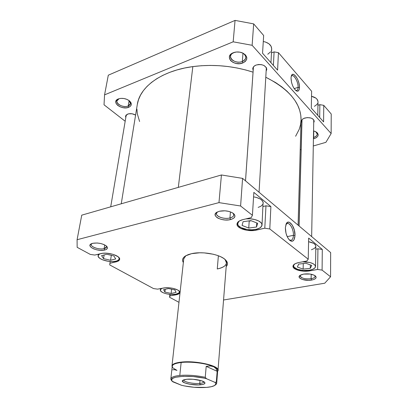 <?xml version="1.0" encoding="UTF-8"?>
<svg xmlns="http://www.w3.org/2000/svg" width="408" height="408" viewBox="0 0 408 408"><rect width="100%" height="100%" fill="white"/><g stroke="black" fill="none" stroke-linecap="round" stroke-linejoin="round"><path stroke-width="0.61" d="M118.677 257.234L119.192 258.851C118.973 259.932 117.83 260.717 115.765 261.207L117.142 260.794L118.891 259.57L119.197 258.815L118.677 257.234M179.005 290.899L179.393 292.036C179.209 293.066 177.98 293.801 175.705 294.234L178.898 292.944L179.377 291.674L179.005 290.899M315.537 266.48L315.838 246.213C315.614 244.127 313.196 242.622 308.586 241.704L313.431 243.26L314.609 244.045L315.797 245.794M302.532 261.829C310.259 261.9 314.594 263.456 315.537 266.5C315.333 268.204 313.37 269.428 309.647 270.162L312.962 269.198L315.022 267.775L315.496 266.098L315.098 265.246L313.094 263.67L309.749 262.477L302.532 261.829M263.236 203.097C262.956 200.053 259.733 197.972 253.572 196.85L256.199 197.375L260.044 198.89L261.482 199.864L263.099 202.062L262.033 225.048C261.778 226.996 259.85 228.414 256.25 229.296L259.702 228.026L261.691 226.195L261.89 224.058L261.288 222.977L258.774 221.003L254.857 219.54L250.145 218.81L245.983 218.882C253.659 217.989 262.533 221.452 262.033 225.048M217.418 211.951C213.093 215.179 223.069 219.876 229.949 217.959L230.546 219.565C222.054 221.921 210.309 215.648 217.015 212.165L219.407 211.247L216.689 212.364L215.266 213.945L215.337 215.735L216.872 217.469L218.122 218.229L221.335 219.402L225.094 219.978L228.847 219.871L232.04 219.096L234.197 217.765L234.977 216.067L234.243 214.256L232.086 212.614L228.827 211.395L224.971 210.798L219.407 211.247C224.941 210.227 229.638 210.987 233.493 213.527C236.094 216.153 235.115 218.168 230.546 219.565L229.949 217.959C224.461 219.458 215.914 216.709 216.454 213.573L217.418 211.951M300.517 275.099C298.432 277.348 305.663 279.806 311.115 278.746L311.59 280.087C304.75 281.418 296.091 277.96 300.043 275.395L303.593 274.11L301.012 274.854L299.151 276.553L299.503 277.822L302.252 279.455L308.433 280.352L311.59 280.087L314.165 279.373L315.767 278.307L316.134 277.058L314.282 275.242L310.146 274.054L303.593 274.11C308.545 273.482 312.446 274.069 315.292 275.874C317.082 277.756 315.848 279.159 311.59 280.087L311.115 278.746C305.011 279.276 301.374 278.317 300.206 275.879L300.517 275.099M91.78 243.576C88.521 246.065 98.69 250.191 104.117 248.645L104.693 250.043C97.915 251.955 85.711 246.381 91.27 243.806L92.631 243.311L90.153 244.769L90.107 246.141L91.367 247.585L93.723 248.885L96.818 249.849L100.195 250.339L103.346 250.277L105.81 249.681L107.217 248.63L107.34 247.274L106.141 245.82L103.795 244.494L100.654 243.5L97.206 242.995L92.631 243.311C98.282 242.51 102.969 243.515 106.702 246.325C108.115 248.028 107.442 249.268 104.693 250.043L104.117 248.645C99.486 249.951 90.499 247.039 91.254 244.433L91.78 243.576M183.355 262.558C181.805 260.044 182.56 257.81 185.625 255.857L191.617 253.659L188.297 254.602L185.655 255.836L183.794 257.305L182.769 258.942L182.606 260.692L183.355 262.558M293.423 235.309C293.842 228.332 288.303 220.335 285.896 224.599L287.196 223.528C289.971 222.493 293.729 229.658 293.423 235.309L287.196 236.645L293.423 235.309C293.281 238.134 292.521 239.797 291.139 240.292L289.303 239.904C291.715 241.041 293.087 239.511 293.423 235.309L294.984 235.549L293.423 235.309M285.376 227.72L286.105 224.063C288.507 217.913 295.489 227.113 294.984 235.549L294.336 230.087L292.322 225.155L289.588 222.37L287.808 222.222L286.38 223.518L285.376 227.72L286.018 233.299L287.283 236.829L288.991 239.552L290.879 241.057L291.796 241.271L292.648 241.118L294.041 239.751L294.984 235.549C294.556 240.577 292.888 242.23 289.971 240.511C287.018 237.635 285.488 233.371 285.376 227.72M230.428 211.885L229.949 217.959L230.428 211.885M311.197 274.237L311.115 278.746L311.197 274.237M104.744 244.938L104.117 248.645L104.744 244.938M171.982 365.9C172.314 364.074 175.318 362.819 180.999 362.131C174.242 362.987 171.299 364.568 172.166 366.858L171.982 365.9L183.758 258.891L185.834 255.734M218.387 255.775L217.265 268.974L218.387 255.775M315.792 249.212L317.929 248.788L322.3 249.446L308.657 238.073L308.229 259.213L306.831 261.018L298.962 262.502L295.484 263.563L293.408 265.093L293.041 266.858L293.51 267.74L295.673 269.346L301.206 270.938L307.821 271.126L317.654 269.464L322.09 270.116L330.562 276.782L324.753 283.213L223.553 299.992L324.753 283.213L330.562 276.782L322.09 270.116L322.3 249.446L308.657 238.073L308.229 259.213L269.795 228.97L308.229 259.213L306.831 261.018L298.962 262.502C295.163 263.293 293.163 264.552 292.964 266.276L292.964 266.261C292.577 269.617 302.619 272.294 309.891 270.851L309.907 270.111L309.891 270.851L317.654 269.464L317.929 248.788L317.654 269.464L322.09 270.116L322.3 249.446L317.929 248.788L315.792 249.212M315.772 246.692L314.491 248.36L311.416 249.762M263.048 206.54L265.975 205.816L270.892 206.586L253.852 192.377L252.419 215.296L251.236 217.622L242.862 219.626L239.241 221.024L237.272 223.003L237.221 225.247L237.92 226.364L240.613 228.368L247.008 230.306L254.311 230.454L264.792 228.205L269.795 228.97L270.892 206.586L253.852 192.377L252.419 215.296L240.598 205.994L252.419 215.296L251.236 217.622L242.862 219.626C239.216 220.575 237.262 222.023 237.007 223.977C236.334 228.398 248.436 232.111 256.535 230.076L256.586 229.214L256.535 230.076L264.792 228.205L265.975 205.816L264.792 228.205L269.795 228.97L270.892 206.586L265.975 205.816L263.048 206.54M262.9 204.296L260.936 206.229L258.162 207.402M77.148 247.314L77.087 239.715L218.979 202.623L240.598 205.994L242.582 178.378L221.422 174.976L81.743 215.159L77.087 239.715L218.979 202.623L221.422 174.976L81.743 215.159L77.087 239.715L77.148 247.314L90.275 254.408L77.148 247.314M178.979 302.333L169.549 297.238L170.014 295.902L177.363 294.5L179.296 293.49L179.806 292.159L179.484 291.434L177.74 290.006L172.941 288.323L169.014 287.773L165.204 287.788L157.559 289.139L153.515 288.573L109.737 264.925L109.91 263.267L117.484 261.441L119.325 260.166L119.549 258.509L118.096 256.724L113.271 254.398L106.809 253.21L102.704 253.281L94.789 255.056L90.275 254.408L94.789 255.056L100.96 253.582C107.717 251.726 120.717 255.836 119.641 259.406C119.411 260.544 118.213 261.365 116.04 261.88L116.163 261.11L116.04 261.88L109.91 263.267L110.196 261.523L109.737 264.925L153.515 288.573L157.559 289.139L163.542 288.012C169.779 286.671 180.54 289.695 179.816 292.531C179.627 293.612 178.337 294.382 175.945 294.836L176.021 294.173L175.945 294.836L170.014 295.902L170.187 294.408L169.549 297.238L169.881 294.382L169.549 297.238L178.979 302.333M226.19 266.608L227.072 265.394L227.486 263.68L227.037 261.89L225.726 260.085L223.589 258.351L220.703 256.744L217.173 255.342L213.144 254.204L204.25 252.894L199.762 252.781L191.617 253.659C202.271 251.134 219.728 254.261 225.216 259.6C227.863 262.094 228.184 264.43 226.19 266.608M330.659 252.593L242.582 178.378L330.659 252.593L330.562 276.782L330.659 252.593M225.037 259.437L226.481 262.93C226.042 265.761 222.967 267.775 217.265 268.974C225.619 267.031 228.215 263.849 225.037 259.437M106.299 245.953L106.508 246.927L104.117 248.645C106.172 248.089 106.901 247.192 106.299 245.953M314.828 275.548L315.109 276.354C314.976 277.471 313.645 278.266 311.115 278.746C314.369 278.077 315.608 277.012 314.828 275.548M233.126 213.251L233.809 215.006C233.626 216.352 232.336 217.337 229.949 217.959C233.524 216.918 234.585 215.347 233.126 213.251M218.979 202.623L240.598 205.994L242.582 178.378L221.422 174.976L218.979 202.623M239.282 221.003L237.91 222.554L237.859 224.691L238.522 225.751L241.087 227.664L247.177 229.515L251.858 229.811L256.25 229.296C248.538 231.244 237.012 227.7 237.655 223.487L239.282 221.003M256.499 227.016L248.752 228.057L242.066 225.435L243.071 221.707L250.92 220.616L257.662 223.304L256.499 227.016L248.752 228.057L249.201 221.09L251.354 220.789L249.201 221.09L248.752 228.057L242.066 225.435L243.071 221.707L250.92 220.616L257.662 223.304L256.499 227.016L256.739 222.936L256.499 227.016M294.449 264.134L293.566 265.501L294.046 267.194L297.621 269.362L303.455 270.468L309.647 270.162C302.726 271.539 293.158 268.984 293.525 265.802L294.449 264.134M310.279 268.331L303.139 269.122L297.356 267.031L298.671 264.098L305.898 263.267L311.722 265.414L310.279 268.331L303.139 269.122L303.272 263.568L303.139 269.122L297.356 267.031L298.671 264.098L305.898 263.267L311.722 265.414L310.279 268.331L310.345 264.904L310.279 268.331M161.874 288.329L160.757 289.068L160.364 290.353L161.41 291.725L163.725 292.98L166.949 293.933L170.6 294.443L175.705 294.234C169.784 295.453 159.681 292.633 160.334 289.889L161.874 288.329M176.098 292.383L171.131 293.434L164.914 292.077L163.588 289.634L168.57 288.553L174.864 289.94L176.098 292.383L171.131 293.434L171.62 289.221L171.131 293.434L164.914 292.077L165.255 289.272L164.914 292.077L163.588 289.634L168.57 288.553L174.864 289.94L176.098 292.383M99.736 253.873L98.353 255L98.252 256.601L99.731 258.289L102.541 259.814L108.273 261.314L112.287 261.584L115.765 261.207C109.354 262.89 97.15 259.07 98.119 255.602L99.736 253.873M115.704 258.947L110.532 260.273L103.52 258.636L101.582 255.632L106.769 254.261L113.878 255.938L115.704 258.947L110.532 260.273L111.333 255.337L110.532 260.273L103.52 258.636L104.137 254.959L103.52 258.636L101.582 255.632L106.769 254.261L113.878 255.938L115.704 258.947M248.768 220.917L249.201 221.09L248.768 220.917M137.317 104.382L138.516 99.679L140.546 95.069L143.402 90.612L147.079 86.358L151.562 82.36L156.82 78.678L162.812 75.353L169.483 72.44L176.771 69.987L184.584 68.029L192.841 66.596L178.321 187.374L192.841 66.596L201.44 65.724L210.268 65.423L219.213 65.698L228.164 66.555L237.002 67.978L245.611 69.952L253.052 72.16C233.371 65.851 213.302 63.995 192.841 66.596C161.277 70.763 139.674 87.057 137.292 104.54L121.247 203.796M298.08 225.139L301.053 120.023C301.186 103.627 289.43 89.362 265.786 77.224L275.66 82.594L281.647 86.715L286.885 91.112L291.332 95.727L294.959 100.496L297.743 105.366L299.681 110.282L300.783 115.183L301.053 120.023L300.517 124.761L299.207 129.341L295.601 136.257M139.602 121.513L137.328 113.878L136.925 109.13M270.953 62.689L271.702 48.97C271.514 45.166 268.709 42.672 263.282 41.488L265.593 42.06L268.964 43.814L271.106 46.293L271.702 48.98M317.786 115.352L317.99 101.811C317.796 99.134 315.644 97.293 311.528 96.288L315.853 98.104L316.899 99.067L317.954 101.271M313.446 137.506L314.073 138.7L316.394 137.649L317.842 136.175L318.184 134.502L317.353 132.881L315.471 131.565L313.563 130.912L315.93 131.799C319.403 134.451 318.781 136.751 314.073 138.7L313.446 137.506M233.937 52.535C225.517 55.687 234.391 64.898 242.326 61.47L242.847 62.949C233.794 66.856 223.63 56.365 233.254 52.749L234.386 52.367L230.806 54.274L229.49 56.34L229.495 58.625L230.795 60.782L233.187 62.485L236.309 63.495L239.695 63.658L242.847 62.949L245.3 61.475L246.672 59.446L246.748 57.161L245.499 54.973L243.102 53.213L239.919 52.168L236.456 52.005L233.254 52.749L234.651 52.3C237.303 51.704 239.894 51.903 242.413 52.897C248.12 56.406 248.268 59.757 242.847 62.949L242.326 61.47C237.41 63.587 229.918 60.394 230.51 56.37C230.719 54.703 231.861 53.422 233.937 52.535M119.111 98.675C112.389 101.164 121.951 108.722 128.199 105.993L128.704 107.294C121.579 110.4 110.634 101.791 118.31 98.94L116.479 100.159L115.745 101.827L116.193 103.678L117.759 105.442L120.181 106.845L123.109 107.687L126.097 107.845L128.704 107.294L130.545 106.116L131.335 104.474L130.942 102.622L129.412 100.837L126.975 99.394L124.001 98.522L120.952 98.364L118.993 98.705C122.686 97.889 126.118 98.563 129.28 100.73C132.182 103.454 131.988 105.641 128.704 107.294L128.199 105.993C123.925 107.88 116.015 104.412 116.887 100.98L119.111 98.675M295.724 90.428C297.151 90.821 297.937 89.786 298.08 87.312L299.472 87.557C299.273 90.653 298.238 91.759 296.371 90.892C293.123 88.123 291.332 83.798 291.006 77.913L291.587 82.62L292.704 85.894L294.214 88.684L295.877 90.551L297.432 91.224L298.651 90.607L299.35 88.817L299.431 86.124L298.885 82.936L297.799 79.723L296.325 76.959L293.877 74.542L292.444 74.445L291.434 75.628L291.006 77.913L291.378 75.776C293.087 70.39 299.921 80.488 299.472 87.557L298.08 87.312C298.008 89.041 297.57 90.086 296.764 90.454L295.724 90.428M294.199 88.658L298.08 87.312L294.199 88.658M313.762 130.963L313.645 137.445L313.762 130.963M242.979 53.183L242.326 61.47L242.979 53.183M129.107 100.597L128.199 105.993L129.107 100.597M253.169 70.467L252.751 68.677C252.924 67.106 254.031 65.902 256.061 65.071C262.099 63.827 265.674 65.265 266.786 69.386L266.144 71.12L266.781 69.431L266.378 67.651L263.92 65.453L261.416 64.637L258.652 64.5L256.061 65.071L254.051 66.254L252.924 67.866L252.746 68.748L253.169 70.467M301.859 122.696L301.41 121.263C301.532 119.84 302.66 118.764 304.786 118.029C310.08 117.06 313.227 118.147 314.231 121.288L313.711 122.721L314.206 120.926L312.809 118.922L310.876 117.999L307.193 117.591L303.736 118.442L302.15 119.58L301.435 120.977L301.859 122.696M125.807 117.586L125.557 116.163L127.617 114.097C130.244 113.286 132.901 113.603 135.594 115.041L132.11 113.791L128.602 113.812L126.154 115.02L125.542 116.29L125.807 117.586M262.548 53.239L277.588 70.151L278.445 52.673L274.1 51.877L271.488 52.887L274.1 51.877L273.38 65.423L274.1 51.877L278.445 52.673L311.63 91.244L278.445 52.673L277.588 70.151L262.548 53.239L263.66 35.486L253.674 23.883L235.059 20.4L108.299 75.189L235.059 20.4L233.172 41.815L252.134 45.293L331.143 133.554L325.905 142.326L313.293 145.982L325.905 142.326L331.143 133.554L252.134 45.293L253.674 23.883L263.66 35.486L262.548 53.239M311.289 108.049L323.595 121.88L323.763 105.341L319.852 104.657L317.934 105.279L319.852 104.657L319.683 117.478L319.852 104.657L323.763 105.341L331.225 114.011L323.763 105.341L323.595 121.88L311.289 108.049L311.63 91.244L311.289 108.049M301.124 149.512L300.212 149.777L301.124 149.512M125.185 121.247L104.025 104.795L104.565 94.855L233.172 41.815L104.565 94.855L108.299 75.189L104.565 94.855L104.025 104.795L125.185 121.247M331.225 114.011L331.143 133.554L331.225 114.011M129.168 100.643L130.478 103.642L128.199 105.993C130.876 104.688 131.203 102.908 129.168 100.643M242.663 53.009C244.841 54.218 245.897 55.733 245.835 57.559C245.631 59.282 244.458 60.588 242.326 61.47C246.83 58.931 246.942 56.11 242.663 53.009M315.767 131.713L317.256 134.11C317.128 135.599 315.925 136.711 313.645 137.445C317.516 135.905 318.225 133.992 315.767 131.713M233.172 41.815L252.134 45.293L253.674 23.883L235.059 20.4L233.172 41.815M291.195 76.383L291.909 75.745C294.239 74.491 298.386 82.324 298.08 87.312C298.452 81.518 293.077 72.894 291.195 76.383M317.526 103.556L316.771 104.616L314.41 106.35M271.697 49.098L271.381 50.485M270.667 51.796L267.75 54.244M215.225 385.055L215.745 384.627C216.765 383.877 216.954 383.03 216.306 382.097L214.975 382.367C216.102 383.464 216.077 384.448 214.904 385.315C213.394 386.361 210.599 387.054 206.514 387.401L194.05 387.279L184.37 385.922L181.463 385.269L172.752 381.781L171.564 380.067L172.467 378.517L175.435 377.283L183.156 376.293L193.264 376.553L203.475 378.012L206.484 378.716L214.975 382.367L215.648 383.24L215.791 384.081L214.516 385.57L211.308 386.707L206.514 387.401C198.242 387.937 189.893 387.228 181.463 385.269L172.201 381.281C166.449 376.349 190.669 374.34 206.484 378.716L205.244 377.318L206.203 366.353L210.309 365.93L213.583 366.659C206.734 363.375 190.878 361.33 181.147 362.498L179.795 375.452C187.935 374.809 196.416 375.431 205.244 377.318L206.203 366.353L217.163 371.311L216.306 382.097L214.975 382.367L206.484 378.716L205.244 377.318C196.416 375.431 187.935 374.809 179.795 375.452L181.147 362.498C190.878 361.33 206.734 363.375 213.583 366.659L215.898 368.485L217.163 371.311L206.203 366.353L210.309 365.93L213.583 366.659C217.311 368.434 218.494 370.097 217.138 371.642M172.661 369.816L174.43 369.633L176.975 370.398L172.992 367.96C170.876 365.323 173.594 363.502 181.147 362.498C175.532 363.176 172.564 364.415 172.237 366.216L170.84 378.91C171.161 377.211 174.145 376.059 179.795 375.452C172.329 376.334 169.565 377.997 171.498 380.44L170.84 378.91M203.929 381.837C203.77 382.627 202.373 383.153 199.747 383.403L200.318 384.831C192.244 385.672 179.367 382.367 182.84 380.276L186.864 379.251L183.896 379.787L182.453 380.669L182.371 381.194L184.645 382.872L189.888 384.265L198.426 384.928L203.296 384.326L204.841 383.474L204.694 382.398L201.368 380.72L193.127 379.262L186.864 379.251C192.913 378.609 203.021 380.373 204.638 382.337C205.622 383.602 204.179 384.433 200.318 384.831L199.747 383.403C202.424 383.143 203.821 382.607 203.934 381.796M183.636 379.879C182.988 381.806 193.392 384.055 199.747 383.403L200.022 380.343L199.747 383.403C193.448 384.05 183.131 381.842 183.631 379.919M217.643 371.158C222.334 366.598 196.692 360.096 180.999 362.131C195.361 360.279 219.366 365.675 218 370.25L217.643 371.158M216.684 383.245L217.694 370.515C217.76 369.255 216.388 367.97 213.583 366.659L215.898 368.485L217.163 371.311L216.306 382.097L216.684 383.245L215.434 384.836M302.017 119.738L299.095 225.996L302.017 119.738M253.429 66.932L245.519 180.856L253.429 66.932M119.32 258.034L119.192 258.845M179.459 291.399L179.393 292.036M226.624 261.171L218 370.25M289.634 240.22L289.971 240.511M237.742 222.273L237.655 223.487M293.556 264.909L293.53 265.786M160.492 288.589L160.334 289.879M98.359 254.204L98.124 255.592M171.936 380.96L171.518 380.46M126.256 114.913L110.711 206.825M313.762 119.86L311.656 236.579M301.94 119.835L299.018 225.93M266.348 67.601L259.049 192.255M253.414 66.953L245.504 180.841"/></g></svg>
